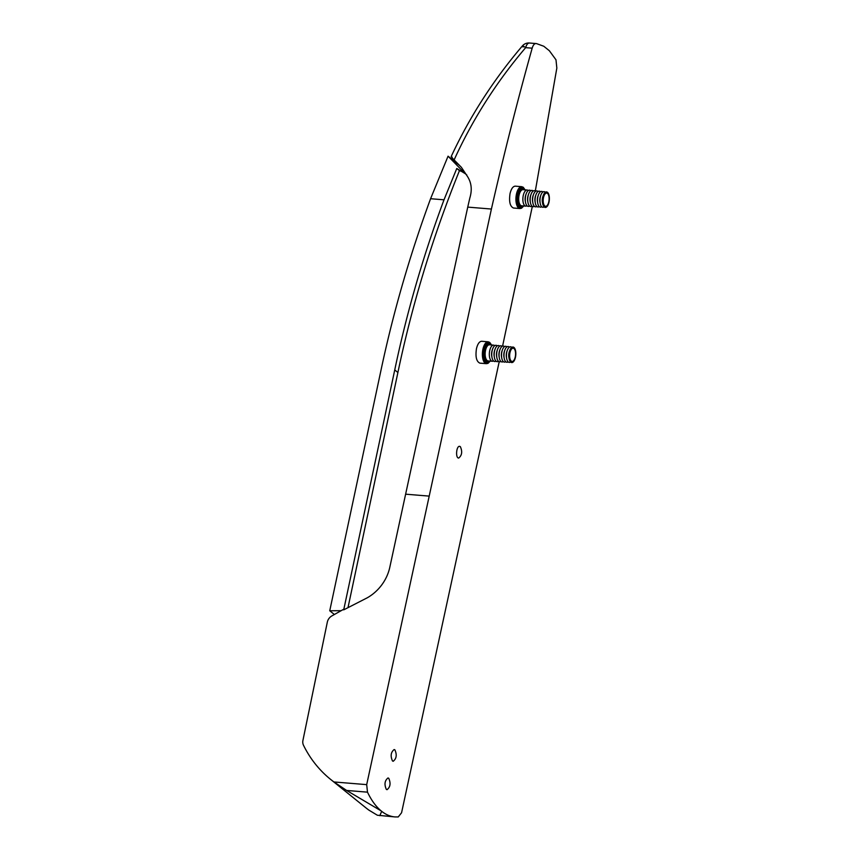 <?xml version="1.0" encoding="UTF-8"?>
<svg xmlns="http://www.w3.org/2000/svg" width="860" height="860" viewBox="0 0 860 860"><rect width="100%" height="100%" fill="white"/><g stroke="black" fill="none" stroke-linecap="round" stroke-linejoin="round"><path stroke-width="1.29" d="M509.969 352.686A6.654 2.935 94.7 0 0 512.764 361.318A6.654 2.935 94.7 0 0 515.108 350.439A6.654 2.935 94.7 0 0 509.969 352.686M509.249 352.299A7.794 3.44 94.7 0 0 509.12 358.706A7.794 3.44 94.7 0 0 514.108 360.867A7.794 3.44 94.7 0 0 515.065 349.085A7.794 3.44 94.7 0 0 509.797 350.407A7.794 3.44 94.7 0 0 509.249 352.299M509.797 350.407L509.356 351.611A5.493 2.419 94.7 0 0 508.969 352.933A5.493 2.419 94.7 0 0 508.873 357.448L509.12 358.706M511.764 347.397A7.847 3.462 94.7 0 0 507.357 350.181A7.847 3.462 94.7 0 0 506.809 352.084A7.847 3.462 94.7 0 0 506.669 358.534A7.847 3.462 94.7 0 0 510.571 361.995M507.357 350.181L506.906 351.385A5.536 2.44 94.7 0 0 506.529 352.718A5.536 2.44 94.7 0 0 506.422 357.276L506.669 358.534M509.346 347.15A7.901 3.483 94.7 0 0 504.906 349.956A7.901 3.483 94.7 0 0 504.358 351.869A7.901 3.483 94.7 0 0 504.218 358.362A7.901 3.483 94.7 0 0 508.142 361.845M504.906 349.956L504.465 351.16A5.59 2.462 94.7 0 0 504.078 352.503A5.59 2.462 94.7 0 0 503.981 357.104L504.218 358.362M506.927 346.902A7.944 3.504 94.7 0 0 502.466 349.73A7.944 3.504 94.7 0 0 501.917 351.654A7.944 3.504 94.7 0 0 501.778 358.19A7.944 3.504 94.7 0 0 505.712 361.705M502.466 349.73L502.025 350.934A5.633 2.483 94.7 0 0 501.638 352.299A5.633 2.483 94.7 0 0 501.531 356.932L501.778 358.19M504.498 346.644A7.998 3.526 94.7 0 0 500.025 349.504A7.998 3.526 94.7 0 0 499.466 351.439A7.998 3.526 94.7 0 0 499.327 358.007A7.998 3.526 94.7 0 0 503.283 361.555M500.025 349.504L499.585 350.708A5.687 2.505 94.7 0 0 499.187 352.084A5.687 2.505 94.7 0 0 499.09 356.75L499.327 358.007M502.079 346.397A8.041 3.547 94.7 0 0 497.585 349.278A8.041 3.547 94.7 0 0 497.026 351.224A8.041 3.547 94.7 0 0 496.887 357.835A8.041 3.547 94.7 0 0 500.853 361.404M497.585 349.278L497.144 350.471A5.74 2.526 94.7 0 0 496.736 351.869A5.74 2.526 94.7 0 0 496.639 356.577L496.887 357.835M499.66 346.15A8.095 3.569 94.7 0 0 495.145 349.052A8.095 3.569 94.7 0 0 494.575 351.009A8.095 3.569 94.7 0 0 494.435 357.663A8.095 3.569 94.7 0 0 498.424 361.264M495.145 349.052L494.693 350.246A5.784 2.548 94.7 0 0 494.296 351.654A5.784 2.548 94.7 0 0 494.199 356.406L494.435 357.663M497.241 345.892A8.149 3.59 94.7 0 0 492.705 348.816A8.149 3.59 94.7 0 0 492.135 350.794A8.149 3.59 94.7 0 0 491.995 357.502A8.149 3.59 94.7 0 0 495.994 361.114M492.705 348.816L492.242 350.041A5.784 2.548 94.7 0 0 491.845 351.45A5.784 2.548 94.7 0 0 491.737 356.212L491.995 357.502M494.747 345.698A8.084 3.569 94.7 0 0 493.608 345.139A8.084 3.569 94.7 0 0 489.727 350.611A8.084 3.569 94.7 0 0 492.285 361.264A8.084 3.569 94.7 0 0 493.5 360.91M486.394 363.673L479.923 363.146C476.44 361.619 475.279 356.803 476.462 348.698C477.644 343.871 479.396 341.398 481.718 341.28L488.179 341.807A10.965 4.837 94.7 0 0 482.922 349.224A10.965 4.837 94.7 0 0 486.394 363.673L488.018 363.339L490.254 361.103M543.509 197.564A6.654 2.935 94.7 0 0 546.304 206.196A6.654 2.935 94.7 0 0 548.648 195.317A6.654 2.935 94.7 0 0 543.509 197.564M542.789 197.166A7.794 3.44 94.7 0 0 542.649 203.583A7.794 3.44 94.7 0 0 547.648 205.733A7.794 3.44 94.7 0 0 548.605 193.962A7.794 3.44 94.7 0 0 543.337 195.284A7.794 3.44 94.7 0 0 542.789 197.166M543.337 195.284L542.886 196.478A5.493 2.419 94.7 0 0 542.51 197.811A5.493 2.419 94.7 0 0 542.413 202.326L542.649 203.583M545.304 192.275A7.847 3.462 94.7 0 0 540.886 195.059A7.847 3.462 94.7 0 0 540.349 196.951A7.847 3.462 94.7 0 0 540.209 203.411A7.847 3.462 94.7 0 0 544.111 206.862M540.886 195.059L540.446 196.252A5.536 2.44 94.7 0 0 540.058 197.596A5.536 2.44 94.7 0 0 539.962 202.154L540.209 203.411M542.886 192.027A7.901 3.483 94.7 0 0 538.446 194.833A7.901 3.483 94.7 0 0 537.898 196.736A7.901 3.483 94.7 0 0 537.758 203.229A7.901 3.483 94.7 0 0 541.682 206.722M538.446 194.833L538.005 196.026A5.59 2.462 94.7 0 0 537.618 197.381A5.59 2.462 94.7 0 0 537.521 201.971L537.758 203.229M540.467 191.769A7.944 3.504 94.7 0 0 536.006 194.607A7.944 3.504 94.7 0 0 535.457 196.521A7.944 3.504 94.7 0 0 535.318 203.057A7.944 3.504 94.7 0 0 539.252 206.572M536.006 194.607L535.565 195.8A5.633 2.483 94.7 0 0 535.167 197.166A5.633 2.483 94.7 0 0 535.071 201.799L535.318 203.057M538.038 191.522A7.998 3.526 94.7 0 0 533.565 194.381A7.998 3.526 94.7 0 0 533.006 196.316A7.998 3.526 94.7 0 0 532.867 202.885A7.998 3.526 94.7 0 0 536.823 206.432M533.565 194.381L533.125 195.575A5.687 2.505 94.7 0 0 532.727 196.951A5.687 2.505 94.7 0 0 532.63 201.627L532.867 202.885M535.619 191.275A8.041 3.547 94.7 0 0 531.125 194.145A8.041 3.547 94.7 0 0 530.566 196.101A8.041 3.547 94.7 0 0 530.427 202.713A8.041 3.547 94.7 0 0 534.393 206.282M531.125 194.145L530.684 195.349A5.74 2.526 94.7 0 0 530.276 196.736A5.74 2.526 94.7 0 0 530.179 201.455L530.427 202.713M533.2 191.017A8.095 3.569 94.7 0 0 528.674 193.919A8.095 3.569 94.7 0 0 528.115 195.886A8.095 3.569 94.7 0 0 527.976 202.541A8.095 3.569 94.7 0 0 531.964 206.131M528.674 193.919L528.233 195.123A5.784 2.548 94.7 0 0 527.836 196.521A5.784 2.548 94.7 0 0 527.728 201.283L527.976 202.541M530.77 190.769A8.149 3.59 94.7 0 0 526.245 193.683A8.149 3.59 94.7 0 0 525.675 195.672A8.149 3.59 94.7 0 0 525.535 202.379A8.149 3.59 94.7 0 0 529.534 205.992M526.245 193.683L525.783 194.919A5.784 2.548 94.7 0 0 525.385 196.327A5.784 2.548 94.7 0 0 525.277 201.089L525.535 202.379M528.287 190.565A8.084 3.569 94.7 0 0 527.148 190.017A8.084 3.569 94.7 0 0 523.267 195.489A8.084 3.569 94.7 0 0 525.825 206.142A8.084 3.569 94.7 0 0 527.04 205.787M519.934 208.55L513.506 208.023C510.023 206.497 508.873 201.681 510.044 193.575C511.238 188.749 512.99 186.276 515.301 186.158L521.719 186.684A10.965 4.837 94.7 0 0 516.462 194.102A10.965 4.837 94.7 0 0 519.934 208.55L521.558 208.206L523.794 205.981M530.19 43.075L536.49 43.591L543.778 46.247L549.4 50.783L555.99 59.824L556.839 68.069L535.318 191.017M535.802 43.548L529.287 43.011A8.224 3.623 94.7 0 0 525.654 47.655L525.654 47.655C496.403 82.033 472.559 119.454 454.123 159.917L461.401 167.345L467.474 176.483C471.495 182.728 472.28 189.909 469.829 198.004A1758.775 775.268 -85.3 0 0 467.743 207.109L491.404 209.044C503.885 154.305 517.473 100.684 532.168 48.181C533.082 45.193 534.286 43.645 535.802 43.548L536.49 43.591M454.123 159.917C451.145 156.853 450.468 155.929 452.091 157.154M347.999 607.665L397.9 372.498L394.74 369.95A1101.262 946.924 128.9 0 1 444.007 199.81L456.778 168.485L465.12 173.602L448.06 156.187L459.541 165.453M341.14 610.686L329.745 610.772L381.346 368.585A1156.066 994.042 128.9 0 1 430.581 198.714L444.007 199.81M394.74 369.95L343.71 609.858L367.37 597.743A41.129 35.367 128.9 0 0 389.784 567.396A41.001 35.26 128.9 0 0 389.806 567.267L467.743 207.109M334.379 614.502L329.745 610.772M466.786 174.946L465.12 173.602M430.581 198.714L448.06 156.187M397.9 372.498A1101.262 946.924 128.9 0 1 459.455 170.645A27.918 24.005 128.9 0 1 464.722 173.204M459.455 170.645L456.778 168.485M394.89 749.845C397.073 754.822 396.514 758.628 393.203 761.261L392.483 760.96C390.289 755.983 390.848 752.178 394.16 749.544L394.89 749.845M460.347 446.652C462.54 451.629 461.981 455.435 458.67 458.068C455.327 458.079 456.327 445.792 459.627 446.34L460.347 446.652M388.731 778.268C390.924 783.245 390.354 787.05 387.043 789.684L386.323 789.372C384.14 784.395 384.7 780.59 388.01 777.956L388.731 778.268M491.404 209.044L366.693 784.632L367.489 792.157C371.434 800.402 375.992 806.659 381.184 810.915L346.623 790.447L333.938 781.955A132.87 114.251 128.9 0 1 330.606 779.386A132.87 114.251 128.9 0 1 303.548 745.362A8.224 7.074 128.9 0 1 302.935 740.406L327.327 622.113A8.224 7.074 128.9 0 1 331.874 615.911L343.86 609.159M499.198 361.748L401.566 812.764L398.234 816.946L394.966 816.925C390.322 816.538 385.904 814.667 381.7 811.335L381.184 810.915M502.573 346.139L532.329 206.422M394.966 816.925L377.368 815.237L368.832 810.088A132.87 114.251 128.9 0 1 365.478 807.497L330.606 779.386M379.787 815.688L381.7 811.335M333.938 781.955L366.693 784.632M493.608 345.139L489.415 344.806A8.084 3.569 94.7 0 0 485.545 350.267A8.084 3.569 94.7 0 0 488.093 360.921A8.084 3.569 94.7 0 0 488.104 360.931L492.285 361.264M490.329 344.871A8.912 3.924 94.7 0 0 484.481 349.945A8.912 3.924 94.7 0 0 484.911 359.308A8.912 3.924 94.7 0 0 489.007 360.996M491.372 344.957A10.148 4.472 94.7 0 0 483.987 349.547A10.148 4.472 94.7 0 0 484.803 360.899A10.148 4.472 94.7 0 0 490.049 361.082M527.148 190.017L522.955 189.673A8.084 3.569 94.7 0 0 519.085 195.145A8.084 3.569 94.7 0 0 521.633 205.798A8.084 3.569 94.7 0 0 521.644 205.798L525.825 206.142M523.858 189.748A8.912 3.924 94.7 0 0 518.021 194.822A8.912 3.924 94.7 0 0 518.451 204.175A8.912 3.924 94.7 0 0 522.547 205.873M524.912 189.834A10.148 4.472 94.7 0 0 517.526 194.424A10.148 4.472 94.7 0 0 518.343 205.776A10.148 4.472 94.7 0 0 523.589 205.959M523.03 46.988C521.74 45.279 522.622 45.494 525.654 47.655L532.168 48.181M346.623 790.447L367.489 792.157M429.172 496.112L405.608 494.177M491.565 344.978L489.716 342.398L488.179 341.807M525.105 189.856L523.256 187.276L521.719 186.684M451.177 156.563C469.732 116.702 493.479 79.797 522.439 45.881A8.224 8.224 0 0 1 529.061 43"/></g></svg>
